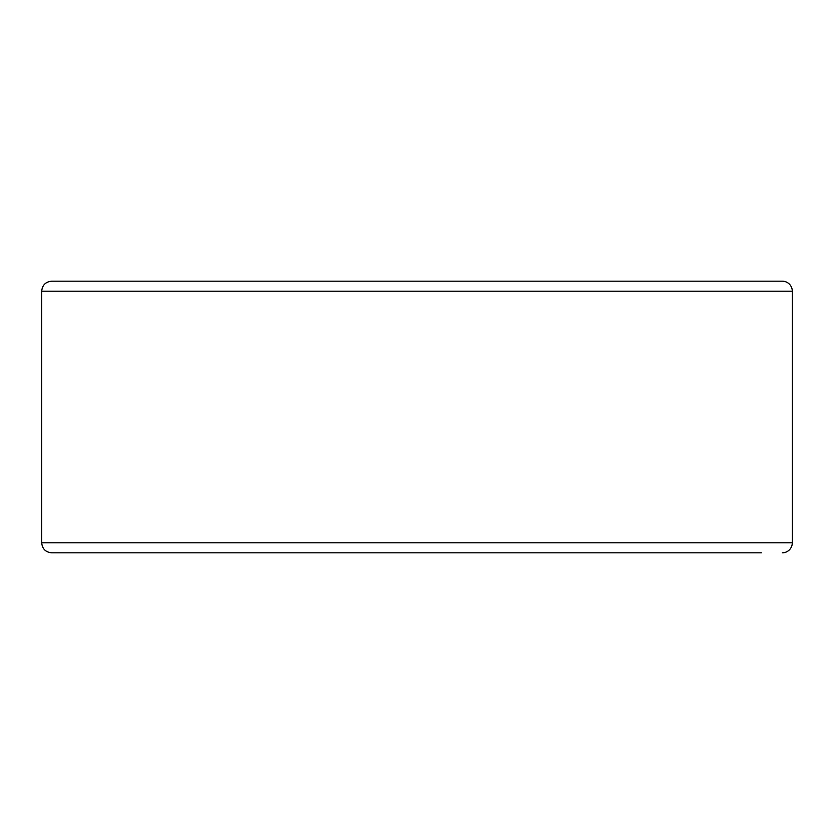 <?xml version="1.0" encoding="UTF-8"?>
<svg xmlns="http://www.w3.org/2000/svg" width="834" height="834" viewBox="0 0 834 834"><rect width="100%" height="100%" fill="white"/><g stroke="black" fill="none" stroke-linecap="round" stroke-linejoin="round"><path stroke-width="1.25" d="M782.271 552.827A10.029 10.029 0 0 0 792.3 542.798L792.3 291.202A10.029 10.029 0 0 0 782.271 281.173L51.729 281.173C45.641 281.767 42.294 285.113 41.7 291.202L41.7 542.798C42.294 548.887 45.641 552.233 51.729 552.827L761.369 552.827M782.271 281.173L417 281.173M41.7 542.798L792.3 542.798L792.3 291.202L41.7 291.202"/></g></svg>
